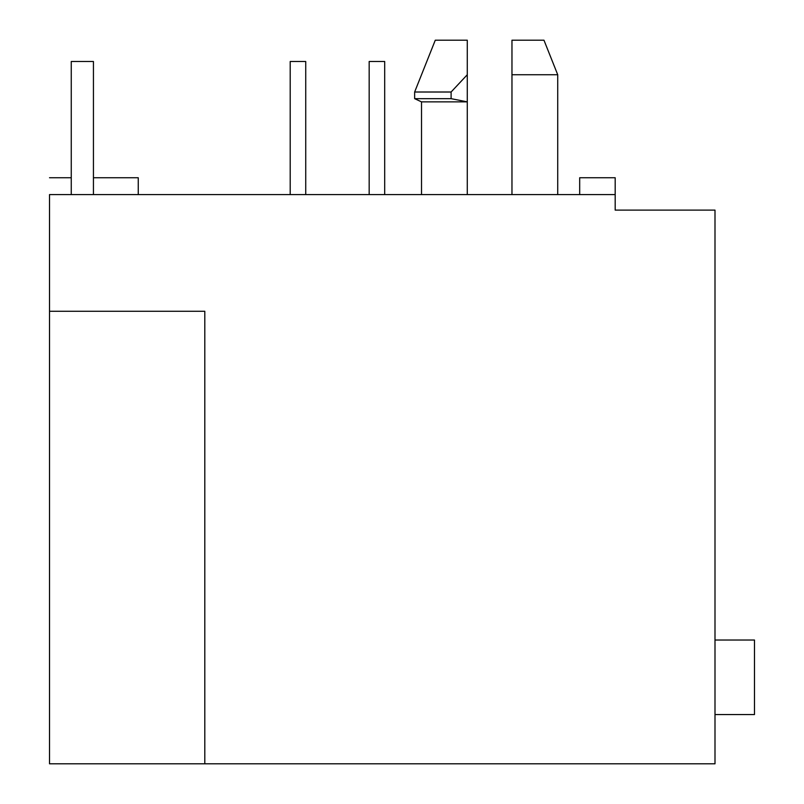 <?xml version="1.0" encoding="UTF-8"?>
<svg xmlns="http://www.w3.org/2000/svg" width="804" height="804" viewBox="0 0 804 804"><rect width="100%" height="100%" fill="white"/><g stroke="black" fill="none" stroke-linecap="round" stroke-linejoin="round"><path stroke-width="1.21" d="M543.966 40.2L557.725 74.742L557.725 194.588L557.725 74.742L511.967 74.742L511.967 194.588L511.967 74.742L557.725 74.742L543.966 40.2L511.967 40.2L511.967 74.742L511.967 40.2L543.966 40.2M467.275 74.742L467.275 194.588L467.275 101.867L451.104 98.661L467.275 101.867L421.517 101.867L414.643 98.661L421.517 101.867L467.275 101.867L451.104 98.661L467.275 101.867L451.104 98.661L414.643 98.661L451.104 98.661L451.104 92.008L414.643 92.008L451.104 92.008L467.275 74.742L467.275 40.2L435.276 40.2L467.275 40.2L467.275 74.742L451.104 92.008L451.104 98.661L467.275 101.867L451.104 98.661L467.275 101.867L467.275 74.742L451.104 92.008M714.997 210.115L714.997 763.8L49.516 763.8L49.516 311.269L204.799 311.269L204.799 763.8L714.997 763.8L714.997 210.115L615.181 210.115L615.181 194.588L49.516 194.588L615.181 194.588L615.181 177.734L615.181 210.115L714.997 210.115M49.516 194.588L49.516 763.8L204.799 763.8L204.799 311.269L49.516 311.269L49.516 194.588M49.516 177.734L71.254 177.734L49.516 177.734M93.435 177.734L138.248 177.734L138.248 194.588L138.248 177.734L93.435 177.734M579.684 194.588L579.684 177.734L615.181 177.734L579.684 177.734L579.684 194.588M384.694 194.588L384.694 61.496L384.694 194.588M369.167 194.588L369.167 61.496L384.694 61.496L369.167 61.496L369.167 194.588M305.731 194.588L305.731 61.496L305.731 194.588M290.204 194.588L290.204 61.496L305.731 61.496L290.204 61.496L290.204 194.588M71.254 194.588L71.254 61.496L93.435 61.496L93.435 194.588L93.435 61.496L71.254 61.496L71.254 194.588M754.484 714.555L714.997 714.555L754.484 714.555L754.484 640.024L714.997 640.024L754.484 640.024M421.517 101.867L421.517 194.588L421.517 101.867M435.276 40.2L414.643 92.008L414.643 98.661"/></g></svg>

